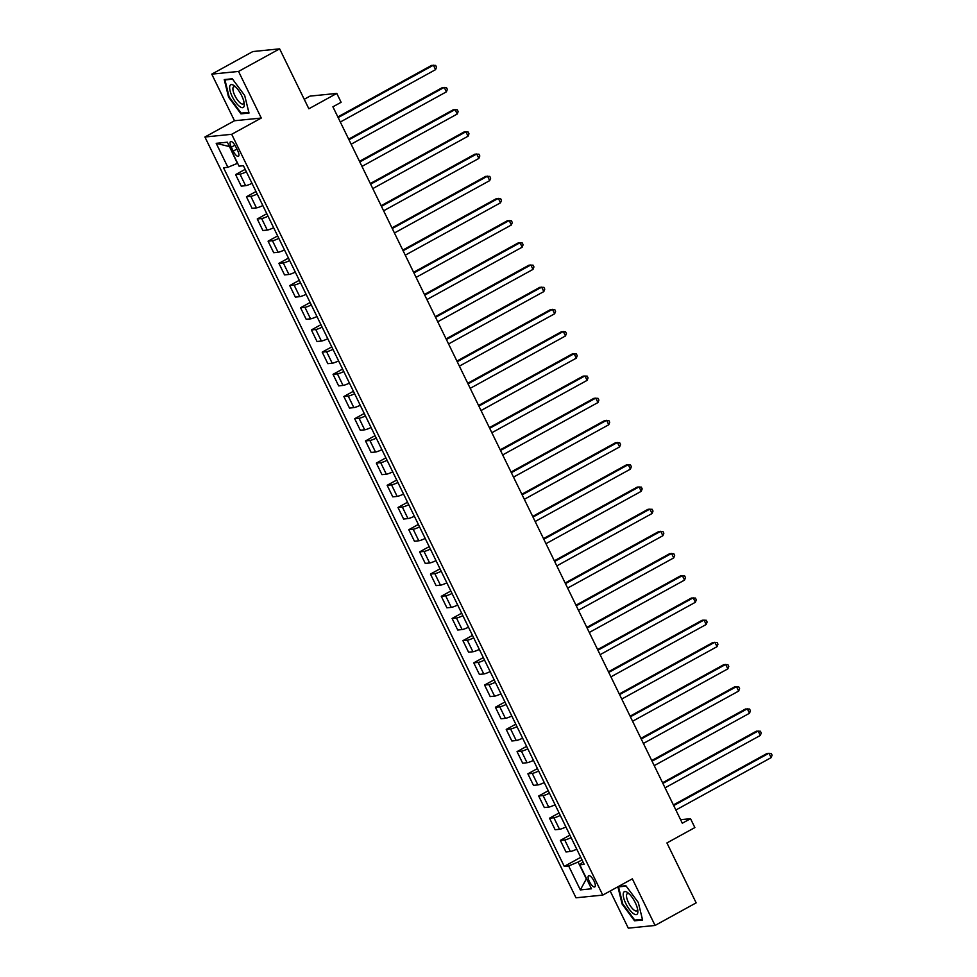 <?xml version="1.0" encoding="UTF-8"?>
<svg xmlns="http://www.w3.org/2000/svg" width="977" height="977" viewBox="0 0 977 977"><rect width="100%" height="100%" fill="white"/><g stroke="black" fill="none" stroke-linecap="round" stroke-linejoin="round"><path stroke-width="1.47" d="M594.028 881.083A6.375 2.162 -118.8 0 0 588.63 875.722A6.375 2.162 -118.8 0 0 589.387 881.547A6.375 2.162 -118.8 0 0 594.785 886.908A6.375 2.162 -118.8 0 0 594.028 881.083M610.185 891.024L628.296 928.15L655.066 925.451L696.149 902.858L666.925 842.943L694.867 827.58L690.531 818.702L680.603 819.703M204.914 137.012L575.99 897.802L602.76 895.103L231.696 134.301L204.914 137.012L234.492 120.745L261.274 118.046L238.547 71.431L211.765 74.142L234.492 120.745M211.765 74.142L252.848 51.549L279.63 48.85L308.854 108.777L336.784 93.413L310.014 96.112L304.226 99.3M238.547 71.431L279.63 48.85M336.784 93.413L341.12 102.292L332.901 106.811L682.312 823.22L690.531 818.702M231.305 147.197L233.21 151.105A6.18 2.101 -118.8 0 0 238.425 156.296A6.18 2.101 -118.8 0 0 237.692 150.653L235.787 146.745A6.18 2.101 -118.8 0 0 230.572 141.555A6.18 2.101 -118.8 0 0 231.305 147.197L234.944 145.194M229.436 146.489L237.362 163.379L227.885 167.287L223.513 167.739L564.266 866.391L580.729 857.33M227.885 167.287L216.198 143.326L227.348 142.202L239.035 166.163L243.407 165.724L584.173 864.376L579.788 864.816L591.476 888.789L580.338 889.913L568.651 865.952L564.266 866.391M261.274 118.046L231.696 134.301M655.066 925.451L632.339 878.836L602.76 895.103M581.987 859.907L578.115 862.044L586.347 878.909L580.338 889.913M246.375 171.805A7.975 1.075 154 0 1 239.988 174.15L235.604 174.59L245.178 169.339M576.748 849.16A7.975 1.075 154 0 1 570.348 851.504L565.976 851.944L560.346 840.403L569.909 835.14M565.927 826.969A7.975 1.075 154 0 1 559.528 829.302L555.144 829.742L549.526 818.201L559.088 812.949M555.095 804.767A7.975 1.075 154 0 1 548.708 807.112L544.323 807.552L538.693 796.011L548.256 790.759M544.274 782.577A7.975 1.075 154 0 1 537.875 784.922L533.503 785.361L527.873 773.821L537.435 768.557M533.442 760.387A7.975 1.075 154 0 1 527.055 762.719L522.671 763.171L517.053 751.631L526.615 746.367M522.622 738.185A7.975 1.075 154 0 1 516.235 740.529L511.85 740.969L506.22 729.428L515.783 724.177M511.801 715.994A7.975 1.075 154 0 1 505.402 718.339L501.03 718.779L495.4 707.238L504.962 701.974M500.969 693.804A7.975 1.075 154 0 1 494.582 696.137L490.198 696.589L484.568 685.048L494.142 679.784M490.149 671.614A7.975 1.075 154 0 1 483.762 673.947L479.377 674.386L473.747 662.846L483.31 657.594M479.328 649.412A7.975 1.075 154 0 1 472.929 651.757L468.557 652.196L462.927 640.656L472.489 635.404M468.496 627.222A7.975 1.075 154 0 1 462.109 629.567L457.724 630.006L452.095 618.465L461.669 613.202M457.676 605.032A7.975 1.075 154 0 1 451.276 607.364L446.904 607.816L441.274 596.275L450.837 591.012M446.855 582.829A7.975 1.075 154 0 1 440.456 585.174L436.084 585.614L430.454 574.073L440.016 568.822M436.023 560.639A7.975 1.075 154 0 1 429.636 562.984L425.251 563.424L419.622 551.883L429.196 546.619M425.203 538.449A7.975 1.075 154 0 1 418.803 540.782L414.431 541.234L408.801 529.693L418.364 524.429M414.382 516.259A7.975 1.075 154 0 1 407.983 518.592L403.611 519.031L397.981 507.49L407.543 502.239M403.55 494.057A7.975 1.075 154 0 1 397.163 496.401L392.778 496.841L387.148 485.3L396.711 480.049M392.73 471.867A7.975 1.075 154 0 1 386.33 474.211L381.958 474.651L376.328 463.11L385.891 457.847M381.909 449.676A7.975 1.075 154 0 1 375.51 452.009L371.138 452.461L365.508 440.92L375.07 435.657M371.077 427.474A7.975 1.075 154 0 1 364.69 429.819L360.305 430.259L354.675 418.718L364.238 413.466M360.257 405.284A7.975 1.075 154 0 1 353.857 407.629L349.485 408.068L343.855 396.528L353.418 391.264M349.436 383.094A7.975 1.075 154 0 1 343.037 385.427L338.653 385.878L333.035 374.338L342.597 369.074M338.604 360.904A7.975 1.075 154 0 1 332.217 363.236L327.832 363.676L322.202 352.135L331.765 346.884M327.783 338.701A7.975 1.075 154 0 1 321.384 341.046L317.012 341.486L311.382 329.945L320.945 324.694M316.951 316.511A7.975 1.075 154 0 1 310.564 318.856L306.18 319.296L300.562 307.755L310.124 302.491M306.131 294.321A7.975 1.075 154 0 1 299.744 296.654L295.359 297.106L289.729 285.565L299.292 280.301M295.31 272.119A7.975 1.075 154 0 1 288.911 274.464L284.539 274.903L278.909 263.363L288.471 258.111M284.478 249.929A7.975 1.075 154 0 1 278.091 252.274L273.707 252.713L268.077 241.172L277.651 235.909M273.658 227.739A7.975 1.075 154 0 1 267.271 230.071L262.886 230.523L257.256 218.982L266.819 213.719M262.837 205.549A7.975 1.075 154 0 1 256.438 207.881L252.066 208.321L246.436 196.78L255.998 191.529M252.005 183.346A7.975 1.075 154 0 1 245.618 185.691L241.234 186.131L235.604 174.59M257.207 194.008A7.975 1.075 154 0 1 250.808 196.34L246.436 196.78M268.028 216.198A7.975 1.075 154 0 1 261.641 218.53L257.256 218.982M278.86 238.388A7.975 1.075 154 0 1 272.461 240.733L268.077 241.172M289.68 260.578A7.975 1.075 154 0 1 283.281 262.923L278.909 263.363M300.501 282.78A7.975 1.075 154 0 1 294.114 285.113L289.729 285.565M311.333 304.971A7.975 1.075 154 0 1 304.934 307.315L300.562 307.755M322.154 327.161A7.975 1.075 154 0 1 315.754 329.505L311.382 329.945M332.974 349.363A7.975 1.075 154 0 1 326.587 351.696L322.202 352.135M343.806 371.553A7.975 1.075 154 0 1 337.407 373.886L333.035 374.338M354.627 393.743A7.975 1.075 154 0 1 348.227 396.088L343.855 396.528M365.447 415.933A7.975 1.075 154 0 1 359.06 418.278L354.675 418.718M376.279 438.136A7.975 1.075 154 0 1 369.88 440.468L365.508 440.92M387.1 460.326A7.975 1.075 154 0 1 380.7 462.671L376.328 463.11M397.92 482.516A7.975 1.075 154 0 1 391.533 484.861L387.148 485.3M408.752 504.718A7.975 1.075 154 0 1 402.353 507.051L397.981 507.49M419.573 526.908A7.975 1.075 154 0 1 413.186 529.253L408.801 529.693M430.393 549.098A7.975 1.075 154 0 1 424.006 551.443L419.622 551.883M441.225 571.289A7.975 1.075 154 0 1 434.826 573.633L430.454 574.073M452.046 593.491A7.975 1.075 154 0 1 445.659 595.823L441.274 596.275M462.866 615.681A7.975 1.075 154 0 1 456.479 618.026L452.095 618.465M473.698 637.871A7.975 1.075 154 0 1 467.299 640.216L462.927 640.656M484.519 660.073A7.975 1.075 154 0 1 478.132 662.406L473.747 662.846M495.351 682.264A7.975 1.075 154 0 1 488.952 684.608L484.568 685.048M506.171 704.454A7.975 1.075 154 0 1 499.772 706.798L495.4 707.238M516.992 726.644A7.975 1.075 154 0 1 510.605 728.989L506.22 729.428M527.824 748.846A7.975 1.075 154 0 1 521.425 751.179L517.053 751.631M538.645 771.036A7.975 1.075 154 0 1 532.245 773.381L527.873 773.821M549.465 793.226A7.975 1.075 154 0 1 543.078 795.571L538.693 796.011M560.297 815.429A7.975 1.075 154 0 1 553.898 817.761L549.526 818.201M571.118 837.619A7.975 1.075 154 0 1 564.718 839.964L560.346 840.403M568.651 865.952L578.115 862.044M582.976 861.946L579.788 864.816M229.131 146.513L216.198 143.326M228.569 97.126L240.953 113.857L249.013 113.039L244.69 95.502L232.306 78.771L224.246 79.589L228.569 97.126L229.119 96.821M617.879 886.786L622.141 904.091L634.537 920.81L642.597 920.004L638.274 902.455L625.891 885.736L618.441 886.481M242.528 112.99L240.953 113.857M636.112 919.943L634.537 920.81M338.152 117.582L433.409 65.203L435.571 69.648L340.314 122.015M337.834 116.935L431.602 65.386L435.657 65.41L436.524 67.193L435.571 69.648M348.972 139.772L444.23 87.393L446.404 91.838L351.146 144.205M348.667 139.125L442.422 87.576L446.477 87.612L447.344 89.383L446.404 91.838M359.805 161.962L455.062 109.595L457.224 114.028L361.966 166.408M359.487 161.327L453.255 109.778L457.297 109.803L458.164 111.573L457.224 114.028M370.625 184.152L465.882 131.785L468.044 136.218L372.787 188.598M370.307 183.517L464.075 131.968L468.13 131.993L468.997 133.776L468.044 136.218M381.445 206.355L476.715 153.975L478.877 158.421L383.619 210.788M381.14 205.707L474.895 154.158L478.95 154.195L479.817 155.966L478.877 158.421M244.189 105.895A12.957 4.396 -118.8 0 0 244.238 103.672A12.957 4.396 -118.8 0 0 234.492 85.939A12.957 4.396 -118.8 0 0 229.729 86.379A12.957 4.396 -118.8 0 0 235.701 102.316A12.957 4.396 -118.8 0 0 244.189 105.895M235.64 86.965A9.807 3.334 -118.8 0 0 233.723 86.709A9.807 3.334 -118.8 0 0 232.978 87.918A9.807 3.334 -118.8 0 0 236.483 98.506A9.807 3.334 -118.8 0 0 243.188 103.904A9.807 3.334 -118.8 0 0 243.932 102.695A9.807 3.334 -118.8 0 0 243.994 102.158M248.842 112.355L241.148 113.124L229.143 96.918L224.954 79.931L232.587 79.161M225.87 79.418L224.954 79.931M625.83 903.566A12.957 4.396 -118.8 0 0 634.049 913.996A12.957 4.396 -118.8 0 0 637.822 910.637A12.957 4.396 -118.8 0 0 635.245 902.614A12.957 4.396 -118.8 0 0 628.064 892.905A12.957 4.396 -118.8 0 0 623.314 893.308A12.957 4.396 -118.8 0 0 625.83 903.566M629.225 893.918A9.807 3.334 -118.8 0 0 627.307 893.674A9.807 3.334 -118.8 0 0 628.48 902.626A9.807 3.334 -118.8 0 0 636.76 910.869A9.807 3.334 -118.8 0 0 637.578 909.111M642.426 919.308L634.732 920.09L622.728 903.884L618.539 886.884L626.172 886.115M619.455 886.383L618.539 886.884M392.278 228.545L487.535 176.165L489.697 180.611L394.439 232.978M391.96 227.91L485.728 176.349L489.782 176.385L490.637 178.156L489.697 180.611M403.098 250.735L498.355 198.368L500.517 202.801L405.26 255.18M402.793 250.1L496.548 198.551L500.603 198.575L501.47 200.358L500.517 202.801M413.918 272.937L509.188 220.558L511.35 225.003L416.092 277.37M413.613 272.29L507.368 220.741L511.423 220.765L512.29 222.548L511.35 225.003M424.751 295.127L520.008 242.748L522.17 247.193L426.912 299.56M424.433 294.48L518.201 242.931L522.255 242.968L523.11 244.738L522.17 247.193M435.571 317.317L530.829 264.95L533.002 269.383L437.733 321.763M435.266 316.682L529.021 265.133L533.076 265.158L533.943 266.929L533.002 269.383M446.404 339.507L541.661 287.14L543.823 291.573L448.565 343.953M446.086 338.872L539.841 287.323L543.896 287.348L544.763 289.131L543.823 291.573M457.224 361.71L552.481 309.33L554.643 313.776L459.385 366.143M456.906 361.063L550.674 309.514L554.728 309.55L555.595 311.321L554.643 313.776M468.044 383.9L563.302 331.521L565.475 335.966L470.206 388.333M467.739 383.265L561.494 331.704L565.549 331.74L566.416 333.511L565.475 335.966M478.877 406.09L574.134 353.723L576.296 358.156L481.038 410.535M478.559 405.455L572.327 353.906L576.369 353.93L577.236 355.713L576.296 358.156M489.697 428.292L584.954 375.913L587.116 380.358L491.858 432.726M489.379 427.645L583.147 376.096L587.201 376.121L588.069 377.904L587.116 380.358M500.517 450.482L595.775 398.103L597.948 402.548L502.691 454.916M500.212 449.835L593.967 398.286L598.022 398.323L598.889 400.094L597.948 402.548M511.35 472.673L606.607 420.305L608.769 424.739L513.511 477.118M511.032 472.038L604.8 420.489L608.842 420.513L609.709 422.284L608.769 424.739M522.17 494.863L617.427 442.496L619.589 446.929L524.331 499.308M521.852 494.228L615.62 442.679L619.674 442.703L620.542 444.486L619.589 446.929M532.99 517.065L628.248 464.686L630.421 469.131L535.164 521.498M532.685 516.418L626.44 464.869L630.495 464.905L631.362 466.676L630.421 469.131M543.823 539.255L639.08 486.876L641.242 491.321L545.984 543.688M543.505 538.62L637.273 487.059L641.315 487.096L642.182 488.866L641.242 491.321M554.643 561.445L649.9 509.078L652.062 513.511L556.805 565.891M554.325 560.81L648.093 509.261L652.147 509.286L653.015 511.069L652.062 513.511M565.463 583.648L660.721 531.268L662.894 535.714L567.637 588.081M565.158 583L658.913 531.451L662.968 531.476L663.835 533.259L662.894 535.714M576.296 605.838L671.553 553.458L673.715 557.904L578.457 610.271M575.978 605.19L669.746 553.641L673.788 553.678L674.655 555.449L673.715 557.904M587.116 628.028L682.373 575.661L684.535 580.094L589.278 632.473M586.798 627.393L680.566 575.844L684.621 575.868L685.488 577.639L684.535 580.094M597.936 650.218L693.206 597.851L695.368 602.284L600.11 654.663M597.631 649.583L691.386 598.034L695.441 598.058L696.308 599.841L695.368 602.284M608.769 672.42L704.026 620.041L706.188 624.486L610.93 676.853M608.451 671.773L702.219 620.224L706.273 620.261L707.128 622.031L706.188 624.486M619.589 694.61L714.846 642.231L717.008 646.676L621.751 699.043M619.284 693.975L713.039 642.414L717.094 642.451L717.961 644.222L717.008 646.676M630.409 716.8L725.679 664.433L727.841 668.866L632.583 721.246M630.104 716.165L723.859 664.616L727.914 664.641L728.781 666.424L727.841 668.866M641.242 739.003L736.499 686.623L738.661 691.069L643.403 743.436M640.924 738.356L734.692 686.807L738.746 686.831L739.601 688.614L738.661 691.069M652.062 761.193L747.32 708.813L749.493 713.259L654.224 765.626M651.757 760.546L745.512 708.997L749.567 709.033L750.434 710.804L749.493 713.259M662.894 783.383L758.152 731.016L760.314 735.449L665.056 787.828M662.577 782.748L756.332 731.199L760.387 731.223L761.254 732.994L760.314 735.449M673.715 805.573L768.972 753.206L771.134 757.639L675.876 810.018M673.397 804.938L767.165 753.389L771.219 753.414L772.086 755.197L771.134 757.639M245.618 185.691L239.988 174.15M256.438 207.881L250.808 196.34M267.271 230.071L261.641 218.53M278.091 252.274L272.461 240.733M288.911 274.464L283.281 262.923M299.744 296.654L294.114 285.113M310.564 318.856L304.934 307.315M321.384 341.046L315.754 329.505M332.217 363.236L326.587 351.696M343.037 385.427L337.407 373.886M353.857 407.629L348.227 396.088M364.69 429.819L359.06 418.278M375.51 452.009L369.88 440.468M386.33 474.211L380.7 462.671M397.163 496.401L391.533 484.861M407.983 518.592L402.353 507.051M418.803 540.782L413.186 529.253M429.636 562.984L424.006 551.443M440.456 585.174L434.826 573.633M451.276 607.364L445.659 595.823M462.109 629.567L456.479 618.026M472.929 651.757L467.299 640.216M483.762 673.947L478.132 662.406M494.582 696.137L488.952 684.608M505.402 718.339L499.772 706.798M516.235 740.529L510.605 728.989M527.055 762.719L521.425 751.179M537.875 784.922L532.245 773.381M548.708 807.112L543.078 795.571M559.528 829.302L553.898 817.761M570.348 851.504L564.718 839.964M236.922 149.066L233.21 151.105"/></g></svg>
